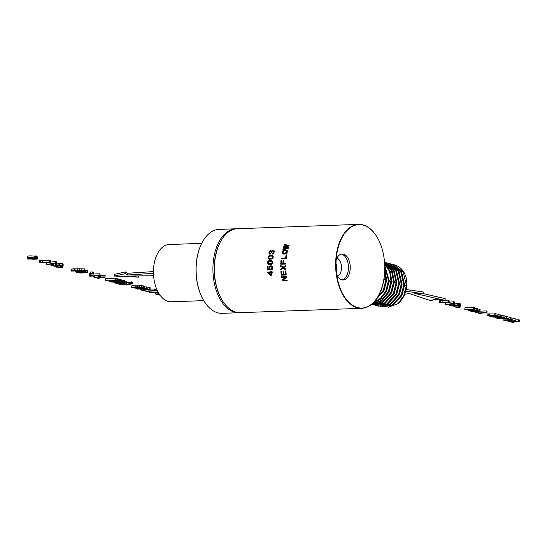 <?xml version="1.0" encoding="UTF-8"?>
<svg xmlns="http://www.w3.org/2000/svg" width="547" height="547" viewBox="0 0 547 547"><rect width="100%" height="100%" fill="white"/><g stroke="black" fill="none" stroke-linecap="round" stroke-linejoin="round"><path stroke-width="0.82" d="M376.774 236.625A41.989 24.506 87.9 0 0 376.719 236.536A41.989 24.506 87.9 0 0 358.668 224.386L237.377 228.735A41.989 24.506 87.9 0 0 220.243 242.15L219.921 242.772A41.107 23.986 87.9 0 0 215.88 284.474A41.107 23.986 87.9 0 0 221.966 299.92A41.107 23.986 87.9 0 0 222.15 300.214M220.243 242.15A41.989 24.506 87.9 0 0 216.113 284.748A41.989 24.506 87.9 0 0 222.335 300.515A41.989 24.506 87.9 0 0 240.393 312.665L361.676 308.317A41.989 24.506 87.9 0 0 378.818 294.908A41.989 24.506 87.9 0 0 378.859 294.819M236.666 228.783A41.989 24.506 87.9 0 0 235.948 228.79A41.989 24.506 87.9 0 0 214.684 284.796A41.989 24.506 87.9 0 0 238.957 312.72A41.989 24.506 87.9 0 0 239.675 312.672M235.948 228.79L219.135 229.391A41.989 24.506 87.9 0 0 201.993 242.806A41.989 24.506 87.9 0 0 197.87 285.397A41.989 24.506 87.9 0 0 204.086 301.171A41.989 24.506 87.9 0 0 222.144 313.322L238.957 312.72M201.918 242.957A41.551 24.246 87.9 0 0 201.836 243.114A41.551 24.246 87.9 0 0 197.747 285.267A41.551 24.246 87.9 0 0 203.908 300.871A41.551 24.246 87.9 0 0 203.997 301.021M201.706 243.36L169.167 244.53A28.656 16.725 87.9 0 0 154.651 282.751A28.656 16.725 87.9 0 0 171.218 301.8L203.764 300.638M358.668 224.386A41.989 24.506 87.9 0 0 337.403 280.399A41.989 24.506 87.9 0 0 361.676 308.317M337.745 280.303A41.743 24.355 87.9 0 0 337.861 280.823A41.743 24.355 87.9 0 0 378.907 294.73A41.743 24.355 87.9 0 0 383.009 252.386A41.743 24.355 87.9 0 0 376.828 236.707A41.743 24.355 87.9 0 0 336.884 253.521A41.743 24.355 87.9 0 0 337.745 280.303M336.692 274.649A13.005 7.59 87.9 0 0 343.106 279.982A13.005 7.59 87.9 0 0 349.69 262.635A13.005 7.59 87.9 0 0 342.176 253.986A13.005 7.59 87.9 0 0 336.159 259.763M342.21 279.92A13.005 7.59 87.9 0 0 347.906 262.697A13.005 7.59 87.9 0 0 341.287 254.109M337.526 276.235A9.258 5.402 87.9 0 0 341.116 264.119A9.258 5.402 87.9 0 0 336.877 258.122M336.261 270.902A7.056 4.116 87.9 0 0 336.446 264.98A7.056 4.116 87.9 0 0 335.995 263.531M379.885 292.713L381.437 289.965L384.151 279.401L384.172 277.124M384.131 279.784L385.922 279.879L384.712 270.697M376.404 298.922L383.208 290.443L385.922 279.879M375.317 300.399L383.994 290.662L386.708 280.098L384.76 269.008M373.505 302.477L380.473 298.354L385.765 291.141L388.479 280.577L384.739 266.3M372.938 303.052L380.664 299.1L386.551 291.36L389.266 280.796L384.719 265.425M389.245 281.179L391.037 281.274L389.621 271.503L384.644 263.955M372.069 303.852L381.238 300.529L388.322 291.838L391.037 281.274M371.83 304.057L381.546 301.082L389.108 292.057L391.823 281.486L390.196 271.168L384.616 263.476M391.802 281.876L393.601 281.972L391.488 270.546L384.568 262.71M371.55 304.296L382.332 302.197L390.879 292.536L393.601 281.972M371.522 304.317L382.715 302.648L391.666 292.748L394.38 282.184L392.055 270.307L384.548 262.492M394.36 282.573L396.158 282.669L393.32 269.842L384.527 262.211M372.329 304.508L373.211 304.782L384.445 303.154L393.437 293.233L396.158 282.669M373.211 304.782L385.054 303.469L394.223 293.445L396.944 282.881L393.881 269.664L384.52 262.17M374.886 305.205L375.768 305.479L386.825 303.947L395.994 293.93L398.715 283.367L395.59 270.04L386.079 262.594L385.184 262.382M375.768 305.479L387.789 304.064L396.78 294.142L399.501 283.578L396.377 270.252L386.079 262.594M399.474 283.968L401.272 284.064L398.148 270.738L388.637 263.292L387.741 263.08M377.444 305.903L378.326 306.176L389.56 304.549L398.558 294.628L401.272 284.064M378.326 306.176L390.346 304.761L399.337 294.84L402.059 284.276L398.934 270.95L388.637 263.292M380.008 306.6L380.883 306.867L392.117 305.247L401.115 295.325L403.83 284.761L400.657 271.353L391.194 263.989L390.305 263.777M380.883 306.867L392.903 305.458L401.901 295.537L404.616 284.973L401.491 271.647L391.194 263.989M404.589 285.363L406.387 285.459L403.262 272.132L393.751 264.686L392.862 264.474M393.751 264.686L394.688 264.939A22.044 17.613 105.2 0 1 403.857 296.071A22.044 17.613 105.2 0 1 397.826 303.729L388.261 307.236M397.826 303.729L403.672 296.023L406.387 285.459M271.415 272.789L272.652 272.748A41.989 24.506 87.9 0 1 272.591 271.927L271.353 271.968A41.989 24.506 87.9 0 1 271.291 271.066L270.717 271.086A41.989 24.506 -92.1 0 0 270.772 271.989L267.688 272.098A41.989 24.506 -92.1 0 0 267.757 272.932L271.059 275.62L271.695 275.599A41.989 24.506 87.9 0 1 271.415 272.789M272.433 267.004L272.208 269.391L271.175 270.074A41.989 24.506 -92.1 0 1 271.148 269.233L271.948 267.955L271.64 266.957L270.833 266.601L269.794 267.456L270.204 269.206A41.989 24.506 87.9 0 0 270.232 269.924L267.558 269.521A41.989 24.506 -92.1 0 1 267.524 266.198L268.112 266.177A41.989 24.506 87.9 0 0 268.133 268.898L269.486 269.103L269.254 267.045L270.129 265.917L271.524 265.883L272.433 267.004L271.285 266.683M270.013 264.659L268.098 264.18L267.627 263.531L267.743 261.712L269.138 260.611L271.394 260.529L272.604 261.541L272.495 263.36L271.148 264.488L270.013 264.659M269.274 259.285L272.385 258.765L273.233 257.199L272.823 255.695L270.97 255.23L268.939 255.832L268.345 256.495L268.092 258.273L269.274 259.285M272.016 254.266A41.989 24.506 -92.1 0 1 272.167 253.48L273.062 253.117L273.548 252.181L273.5 251.292L272.85 250.984L272.126 251.326L271.592 252.673L271.025 252.693L270.915 251.346L269.938 251.572L269.521 252.83L270.382 253.439A41.989 24.506 87.9 0 0 270.232 254.191L269.534 254.088L268.905 253.152L269.644 250.991L270.758 250.471L271.585 251.169L273.062 250.17L274.068 250.697L274.143 252.215L273.384 253.685L272.016 254.266M282.197 280.98L287.209 280.802A41.989 24.506 87.9 0 1 287.052 280.016L282.943 280.16L286.607 277.514A41.989 24.506 87.9 0 1 286.457 276.515L281.452 276.693A41.989 24.506 -92.1 0 0 281.568 277.479L285.671 277.329L281.992 279.948A41.989 24.506 -92.1 0 0 282.197 280.98M281.247 275.175L286.259 274.997A41.989 24.506 87.9 0 1 285.89 270.956L285.281 270.984A41.989 24.506 -92.1 0 0 285.555 274.17L283.859 274.232A41.989 24.506 87.9 0 1 283.613 271.387L283.011 271.408A41.989 24.506 -92.1 0 0 283.257 274.252L281.76 274.307A41.989 24.506 87.9 0 1 281.493 271.189L280.885 271.209A41.989 24.506 -92.1 0 0 281.247 275.175M285.835 269.986L283.196 268.119L280.816 270.061A41.989 24.506 -92.1 0 1 280.775 269.11L282.594 267.688L280.734 266.389A41.989 24.506 -92.1 0 1 280.741 265.486L283.175 267.237L285.76 265.206A41.989 24.506 87.9 0 0 285.746 266.15L283.729 267.674L285.794 269.035A41.989 24.506 87.9 0 0 285.835 269.986M280.782 264.235L285.787 264.051A41.989 24.506 87.9 0 1 285.821 263.23L283.517 263.312A41.989 24.506 87.9 0 1 283.681 260.748L283.079 260.769A41.989 24.506 -92.1 0 0 282.922 263.333L281.418 263.387A41.989 24.506 87.9 0 1 281.63 260.235L281.028 260.256A41.989 24.506 -92.1 0 0 280.782 264.235M281.158 258.936L286.17 258.752A41.989 24.506 87.9 0 1 286.703 254.909L286.102 254.929A41.989 24.506 -92.1 0 0 285.657 257.979L281.254 258.136A41.989 24.506 -92.1 0 0 281.158 258.936M283.257 254.02L284.358 254.129L283.257 254.02M287.031 250.259L285.322 249.794L287.127 250.307L287.442 251.859L286.423 253.466L284.358 254.129M285.322 249.794L283.661 250.191L282.539 251.155L282.143 252.946L282.512 253.617M288.18 248.406L282.888 249.582A41.989 24.506 -92.1 0 1 283.072 248.906L287.544 248.037L283.524 247.388A41.989 24.506 -92.1 0 1 283.749 246.67L288.29 245.706L284.276 245.159A41.989 24.506 -92.1 0 1 284.515 244.509L289.165 245.323A41.989 24.506 87.9 0 0 288.932 246.006L284.31 247.012L288.392 247.682A41.989 24.506 87.9 0 0 288.18 248.406M286.676 255.087L286.102 254.929M286.238 258.136L285.657 257.979M283.825 258.84L281.254 258.136M269.986 269.404L269.951 269.883M271.633 265.965L270.806 265.739M272.16 266.471L270.129 265.917M270.649 266.649L269.596 266.362M269.91 267.223L269.254 267.045M269.726 268.078L269.138 267.921M269.91 268.768L269.24 268.591M270.211 269.302L269.486 269.103M270.218 269.466L268.133 268.898M268.112 266.355L267.524 266.198M272.461 267.182L271.64 266.957M272.515 267.565L271.866 267.387M272.543 268.112L271.948 267.955M272.495 268.591L271.907 268.427M272.379 268.974L271.75 268.803M272.249 269.288L271.497 269.083M272.112 269.493L271.148 269.233M274.102 250.834L273.712 251.189M271.756 251.217L269.644 250.991M273.726 250.355L273.062 250.17M273.999 250.635L272.618 250.252M273.944 250.923L272.221 250.451M272.768 251.005L271.88 250.758M272.132 251.319L271.585 251.169M271.49 250.977L270.163 250.615M269.815 251.75L269.233 251.586M269.541 252.557L268.953 252.399M270.355 253.548L268.905 253.152M270.259 254.04L269.103 253.726M270.362 253.507L269.931 253.384M271.927 251.62L270.915 251.346M271.852 251.743L271.107 251.538M271.743 252.044L271.168 251.887M271.627 252.509L271.1 252.365M274.218 251.326L273.247 251.059M274.211 251.49L273.5 251.292M274.177 251.832L273.603 251.675M274.102 252.331L273.548 252.181M273.903 252.864L273.356 252.721M273.671 253.282L273.062 253.117M273.452 253.589L272.666 253.37M273.247 253.781L272.167 253.48M272.638 272.556L269.746 272.85M272.618 272.317L271.353 271.968M271.305 271.25L270.717 271.086M272.632 272.495L270.772 271.989M269.753 272.666L267.688 272.098M269.09 273.295L267.757 272.932M271.627 275.004L268.591 272.891L270.833 272.809A41.989 24.506 -92.1 0 0 271.032 274.84M271.428 272.974L270.833 272.809M285.794 263.934L283.517 263.312M283.667 260.926L283.079 260.769M285.582 264.057L282.922 263.333M284.084 264.112L281.418 263.387M281.616 260.42L281.028 260.256M272.42 261.268L271.62 261.452M270.341 264.092L270.574 264.57M272.208 260.953L270.28 260.427M271.873 261.357L269.138 260.611M270.471 261.281L268.673 260.789M269.445 261.357L268.29 261.042M268.406 261.897L267.743 261.712M268.146 262.792L267.517 262.622M270.362 264.283L267.627 263.531M269.787 264.639L268.098 264.18M271.606 264.235L268.208 263.189L268.68 261.61L271.08 261.309L272.03 261.883L271.955 263.052L270.04 263.811M271.367 264.365L269.172 263.77M272.625 261.726L271.08 261.309M272.632 261.76L271.688 261.5M272.659 262.054L272.03 261.883M272.666 262.608L272.112 262.457M272.529 263.21L271.955 263.052M272.269 263.654L271.565 263.463M272.003 264.003L270.929 263.709M288.358 247.805L284.31 247.012M289.144 245.377L284.898 244.612L284.857 245.241M288.953 245.945L285.972 246.649M284.72 247.121L284.693 247.579M284.898 244.612L284.515 244.509M288.966 245.89L288.29 245.706M284.686 246.929L283.749 246.67M288.235 248.222L287.544 248.037M284.365 249.254L283.072 248.906M287.072 280.126L282.943 280.16M286.512 276.885L282.642 277.021L282.608 277.445M285.541 278.273L282.43 280.064L282.361 280.973M282.642 277.021L281.452 276.693M286.532 277.568L285.671 277.329M282.43 280.064L281.992 279.948M286.218 274.649L283.859 274.232M284.919 274.519L281.76 274.307M282.813 274.587L282.772 275.12M285.903 271.148L285.281 270.984M286.184 274.341L285.555 274.17M283.626 271.579L283.011 271.408M284.905 274.697L283.257 274.252M281.507 271.38L280.885 271.209M272.98 255.955L271.989 256.167M270.71 258.806L270.943 259.292M272.857 255.75L270.97 255.23M272.242 256.071L269.821 255.408M271.093 256.064L269.343 255.586M270.068 256.14L268.939 255.832M268.987 256.666L268.345 256.495M268.666 257.555L268.051 257.384M270.731 258.998L268.092 258.273M270.163 259.36L268.509 258.909M272.009 258.963L269.616 258.505L271.756 259.087M269.616 258.505L268.7 257.938L268.857 256.789L269.951 256.153L271.702 256.092L272.604 256.659L272.44 257.801L270.478 258.546M273.213 256.502L271.702 256.092M273.213 256.536L272.297 256.283M273.226 256.823L272.604 256.659M273.185 257.363L272.645 257.22M273.001 257.952L272.44 257.801M272.707 258.389L272.023 258.205M272.42 258.731L271.367 258.444M284.009 267.462L283.175 267.237M282.751 266.936L280.734 266.389M284.563 268.228L282.594 267.688M281.671 269.356L280.775 269.11M285.247 268.68L283.196 268.119M287.011 250.259L285.507 250.629M284.31 253.432L284.679 254.075M285.883 250.464L284.16 249.993M285.151 250.601L283.661 250.191M287.462 251.08L283.223 250.451M283.175 251.333L282.539 251.155M282.888 251.736L282.314 251.579M282.758 252.208L282.156 252.044M284.324 253.541L282.143 252.946M285.951 253.705L283.654 253.254L285.739 253.822M285.965 250.67L286.826 251.333L286.58 252.44L284.508 253.316M284.221 250.731L282.758 252.023L283.654 253.254M287.462 251.176L286.539 250.923M287.448 251.504L286.826 251.333M287.373 252.023L286.833 251.88M287.141 252.591L286.58 252.44M286.785 253.07L286.102 252.885M286.423 253.466L285.411 253.186M439.665 302.737L440.465 302.559L439.685 302.224L448.287 302.361L448.41 300.624L449.231 300.85L449.108 302.587L440.28 302.901L439.665 302.737L439.809 300.481L448.41 300.624M448.287 302.361L449.108 302.587M440.581 302.19L440.704 300.447M442.044 302.587L442.167 300.85M445.648 304.419L453.648 303.462L453.771 301.725L454.393 301.896L454.277 303.633L446.277 304.597L445.648 304.419L445.764 302.71M453.648 303.462L454.277 303.633M449.128 302.279L453.771 301.725M453.367 305.096L457.203 304.952L460.389 305.821L453.654 306.129L450.489 305.691L449.853 305.458L450.037 305.144L453.477 305.233L453.463 303.729M453.545 304.994L453.634 303.708M453.969 304.918L454.058 303.66M454.646 304.87L454.769 303.134L458.557 303.38L460.389 303.879L460.389 305.821M454.304 303.161L454.769 303.134M455.918 304.87L456.041 303.134M457.203 304.952L457.326 303.216M458.434 305.117L458.557 303.38M459.576 305.363L459.692 303.619M460.273 305.616L460.389 303.879M449.709 305.274L449.784 304.173M450.037 305.144L450.113 304.132M450.803 305.076L450.872 304.043M451.466 305.069L451.542 303.961M452.123 305.089L452.212 303.879M454.899 305.158L458.981 305.67L456.547 305.759L454.899 305.158M455.166 305.52L455.193 305.137M455.808 305.664L455.849 305.11M456.547 305.759L456.588 305.123M457.313 305.814L457.354 305.192M458.071 305.814L458.106 305.315M451.275 305.342L454.66 305.787L451.275 305.342M452.054 305.773L452.089 305.308M452.663 305.855L452.697 305.322M453.306 305.896L453.347 305.383M453.948 305.903L453.976 305.493M454.714 306.915L458.769 306.963L455.33 307.086L454.714 306.915L454.769 306.129M458.154 306.792L458.201 306.053M458.769 306.963L458.83 306.053M456.027 307.277L460.068 307.318L456.629 307.441L456.041 307.058M459.459 307.154L459.542 305.999M460.068 307.318L460.164 305.896M468.164 310.484L475.35 310.224L464.806 309.568L473.565 309.253L473.688 307.517L474.44 307.715L474.317 309.458L467.131 309.718L476.717 310.115L476.84 308.371L477.804 308.638L477.688 310.375L468.923 310.689L468.164 310.484L468.198 309.937M473.565 309.253L474.317 309.458M474.399 308.269L476.84 308.371M476.717 310.115L477.688 310.375M464.806 309.568L464.923 307.831L473.688 307.517M477.21 311.387L478.372 311.858L475.767 312.111L470.393 311.093L479.158 310.778L479.281 309.034L480.109 309.26L479.986 311.004L477.23 311.106M479.158 310.778L479.986 311.004M478.078 311.646L478.119 311.072M478.372 311.858L478.427 311.058M470.393 311.093L470.427 310.634M477.777 309.089L479.281 309.034M476.758 311.824L474.023 311.728L473.428 311.236M474.023 311.728L474.058 311.216M474.659 311.824L474.707 311.195M475.336 311.872L475.384 311.222M476.116 311.872L476.143 311.428M473.408 311.585L472.293 311.277L475.213 311.175L476.765 311.619M481.107 313.684L475.411 312.46L478.379 312.939L486.085 312.665L486.208 310.922L487.035 311.154L486.912 312.891L479.206 313.164L481.107 313.684L481.148 313.096M486.085 312.665L486.912 312.891M475.411 312.46L475.439 312.091M478.379 312.939L478.502 311.202L486.208 310.922M491.233 316.446L487.035 315.626L495.897 315.667L494.741 315.352L494.857 313.609L499.062 314.429L498.939 316.166L490.078 316.132L491.233 316.446L491.261 316.091M494.741 315.352L495.801 315.311L495.924 313.575M495.801 315.311L498.939 316.166M487.035 315.626L487.158 313.889L494.837 313.964M488.095 315.592L488.218 313.848M489.25 315.906L489.374 314.163M495.343 317.889L502.529 317.636L491.979 316.973L500.744 316.658L500.867 314.922L501.62 315.127L501.496 316.863L494.31 317.123L503.896 317.52L504.019 315.776L504.984 316.043L504.867 317.786L496.102 318.101L495.343 317.889L495.377 317.342M500.744 316.658L501.496 316.863M501.578 315.681L504.019 315.776M503.896 317.52L504.867 317.786M491.979 316.973L492.047 316.057M499.021 314.99L500.867 314.922M497.64 318.518L506.406 318.204L506.529 316.467L510.556 317.561L510.433 319.304L506.18 318.47L498.474 318.744L497.64 318.518L497.674 318.039M506.406 318.204L510.433 319.304M504.949 316.522L506.529 316.467M511.383 320.802L507.534 320.077L504.908 320.173L507.978 321.007L506.919 321.048L503.014 319.981L511.78 319.667L511.903 317.93L515.876 319.01L515.753 320.754L511.548 319.933L508.58 320.036L511.383 320.802L511.445 319.933M511.78 319.667L515.753 320.754M507.978 321.007L508.033 320.214M503.014 319.981L503.117 318.58M510.529 317.978L511.903 317.93M513.722 322.573L508.026 321.349L510.994 321.827L518.7 321.554L518.823 319.81L519.65 320.036L519.527 321.78L511.821 322.053L513.722 322.573L513.763 321.985M518.7 321.554L519.527 321.78M508.026 321.349L508.101 320.234M509.086 321.308L509.141 320.515M510.994 321.827L511.062 320.815M511.431 320.077L512.006 320.057M515.814 319.92L518.823 319.81M39.473 262.416L40.184 262.061L39.493 261.822L42.194 262.245L49.319 261.986L49.442 260.249L50.386 260.502L50.262 262.245L40.17 262.608L39.473 262.416L39.514 261.828M49.319 261.986L50.262 262.245M39.493 261.822L39.616 260.085L42.31 260.502L49.442 260.249M40.519 261.787L40.642 260.051M42.194 262.245L42.31 260.502M46.304 264.338L55.452 263.244L55.575 261.507L56.286 261.698L56.163 263.435L47.028 264.536L46.304 264.338L46.427 262.601L49.025 262.286M55.452 263.244L56.163 263.435M50.269 262.136L55.575 261.507M55.131 265.11L59.514 264.946L63.158 265.938L55.452 266.293L51.842 265.787L51.117 265.527L51.329 265.165L55.254 265.268L55.24 263.551M55.336 264.994L55.438 263.524M55.815 264.905L55.917 263.469M56.594 264.857L56.717 263.114L61.045 263.394L63.137 263.969L63.158 265.938M56.184 263.148L56.717 263.114M58.044 264.857L58.167 263.114M59.514 264.946L59.637 263.21M60.922 265.138L61.045 263.394M62.221 265.411L62.344 263.675M63.021 265.705L63.137 263.969M50.946 265.316L51.035 264.057M51.329 265.165L51.411 264.01M52.197 265.083L52.28 263.907M52.956 265.076L53.045 263.811M53.709 265.104L53.804 263.722M56.881 265.179L61.551 265.767L58.761 265.869L56.881 265.179M57.182 265.596L57.216 265.151M57.92 265.753L57.968 265.124M58.761 265.869L58.809 265.145M59.637 265.931L59.691 265.22M60.505 265.931L60.546 265.357M52.738 265.398L56.608 265.897L54.324 265.979L52.738 265.398M52.997 265.746L53.025 265.37M53.627 265.883L53.668 265.35M54.324 265.979L54.365 265.37M55.062 266.027L55.103 265.439M55.787 266.027L55.821 265.568M56.669 267.189L61.298 267.244L57.373 267.38L56.669 267.189L56.738 266.293M60.601 267.052L60.655 266.204M61.298 267.244L61.373 266.198M58.167 267.599L62.789 267.647L58.857 267.791L58.187 267.353M62.091 267.456L62.187 266.143M62.789 267.647L62.898 266.02M71.062 271.08L75.903 270.382L84.108 270.608L84.231 268.871L84.881 269.049L84.758 270.786L71.062 271.08L71.178 269.336L73.066 268.871L84.231 268.871M84.108 270.608L84.758 270.786M71.896 270.813L72.013 269.076M72.942 270.615L73.066 268.871M74.276 270.471L74.399 268.727M75.903 270.382L76.026 268.645M77.729 270.348L77.852 268.604M79.671 270.375L79.787 268.632M81.77 270.457L81.886 268.721M81.031 271.599L85.64 271.873L87.889 272.68L80.245 273.042L76.518 272.509L75.739 272.03L77.578 271.777L78.494 272.023L77.284 272.31L79.096 272.721L81.195 272.721L80.361 272.235L81.503 272.194L86.33 272.515L81.031 271.599L81.1 270.642M81.134 271.599L81.202 270.642M82.686 271.592L82.747 270.683M84.211 271.688L84.272 270.765M85.64 271.873L85.763 270.129L87.014 270.396L88.012 270.943L87.889 272.68M84.812 270.006L85.763 270.129M86.898 272.139L87.014 270.396M87.725 272.44L87.841 270.697M75.739 272.03L75.835 270.71M76.286 271.873L76.368 270.683M77.476 271.777L77.558 270.642M77.578 271.777L77.653 270.635M78.494 272.023L78.59 270.615M77.749 272.481L77.777 272.071M78.406 272.625L78.447 272.03M79.096 272.721L79.219 270.977L80.45 271.025M78.577 270.888L79.219 270.977M79.828 272.768L79.951 271.025M80.587 272.768L80.614 272.297M80.361 272.235L80.477 270.628M81.503 272.194L81.537 271.736M81.982 272.331L82.016 271.859M82.761 272.502L82.809 271.859M83.595 272.625L83.643 271.893M84.443 272.68L84.491 271.968M85.284 272.686L85.325 272.105M90.132 273.773L92.279 273.698L92.402 271.955L93.824 272.344L93.708 274.081L90.132 273.773L90.255 272.03L92.402 271.955M92.279 273.698L93.708 274.081M89.168 275.962L90.084 275.756L89.195 275.367L91.889 275.791L99.021 275.531L99.144 273.794L100.08 274.047L99.957 275.791L89.872 276.153L89.168 275.962L89.311 273.63L90.146 273.596M99.021 275.531L99.957 275.791M90.221 275.332L90.323 273.828M91.889 275.791L92.005 274.143M93.715 273.985L99.144 273.794M93.202 276.967L98.439 277.992L103.985 276.885L104.108 275.141L105.147 275.428L105.024 277.172L98.111 278.307L93.202 276.967L93.27 276.03M103.985 276.885L105.024 277.172M94.515 276.919L94.583 275.982M98.439 277.992L98.556 276.249L99.65 275.797M97.222 275.886L98.556 276.249M99.253 277.609L99.369 275.873M100.429 277.302L100.552 275.565L104.108 275.141M99.964 275.715L100.552 275.565M101.995 277.062L102.118 275.326M109.147 281.384L116.661 280.707L105.243 280.317L115.26 279.961L115.383 278.218L116.176 278.437L116.06 280.173L106.966 280.502L117.4 280.543L117.523 278.799L118.405 279.045L118.289 280.782L110.521 281.473L119.615 281.144L119.738 279.408L120.545 279.626L120.422 281.363L110.405 281.726L109.147 281.384L109.195 280.673M115.26 279.961L116.06 280.173M116.155 278.792L117.523 278.799M117.4 280.543L118.289 280.782M118.378 279.455L119.738 279.408M119.615 281.144L120.422 281.363M105.243 280.317L105.366 278.58L115.383 278.218M115.355 283.072L122.87 282.396L111.458 282.013L121.475 281.65L121.598 279.914L122.391 280.126L122.268 281.869L113.174 282.197L123.608 282.231L123.731 280.495L124.62 280.734L124.497 282.478L116.737 283.161L125.831 282.84L125.954 281.096L126.754 281.315L126.637 283.059L116.614 283.414L115.355 283.072L115.41 282.368M121.475 281.65L122.268 281.869M122.364 280.488L123.731 280.495M123.608 282.231L124.497 282.478M124.593 281.144L125.954 281.096M125.831 282.84L126.637 283.059M120.525 279.948L121.598 279.914M132.312 283.743L132.429 282.006L131.779 281.828L131.663 283.565L132.312 283.743L130.418 284.208L119.26 284.214L118.61 284.037L118.658 283.346M118.61 284.037L120.716 284.139L120.778 283.271M120.716 284.139L122.747 284.194L122.815 283.196M122.747 284.194L124.668 284.201L124.743 283.127M124.668 284.201L126.466 284.166L126.542 283.059M126.466 284.166L128.08 284.078L128.196 282.341L131.779 281.828M126.678 282.416L128.196 282.341M128.08 284.078L129.516 283.948L129.639 282.211M129.516 283.948L130.699 283.777L130.822 282.04M130.699 283.777L131.663 283.565M131.656 287.49L135.034 286.888L135.15 285.151L139.786 285.206L143.827 285.992L143.526 287.995L137.899 288.365L132.401 287.804L131.656 287.49L131.95 285.486L135.15 285.151M135.034 286.888L137.468 286.86L137.591 285.117M137.468 286.86L139.663 286.949L139.786 285.206M139.663 286.949L141.523 287.141L141.646 285.397M141.523 287.141L142.965 287.421L143.088 285.684M142.965 287.421L143.704 287.729M131.834 287.223L131.95 285.486M132.962 287.025L133.085 285.281M134.391 287.257L139.506 287.175L142.165 287.66L135.861 288.05L133.188 287.565L134.391 287.257M133.598 287.763L133.625 287.366M134.541 287.934L134.589 287.243M135.861 288.05L135.923 287.168M137.488 288.091L137.557 287.134M139.341 288.064L139.41 287.175M140.969 287.968L141.01 287.325M142.623 288.59L147.813 288.823L150.042 289.657L141.352 290.156L140.394 289.896L148.408 289.493L144.976 288.823L137.372 289.076L136.422 288.816L142.623 288.59L142.658 288.153M144.572 288.563L144.695 286.826L147.936 287.086L150.131 287.681L150.042 289.657M143.765 286.84L144.695 286.826M146.316 288.645L146.439 286.901M147.813 288.823L147.936 287.086M149.181 289.117L149.297 287.373M150.015 289.425L150.131 287.681M140.394 289.896L140.456 288.96M146.671 289.671L146.726 288.939M147.806 289.602L147.84 289.131M136.422 288.816L136.456 288.317M148.955 291.859L142.446 290.457L145.837 291.004L154.644 290.689L154.76 288.953L155.71 289.206L155.587 290.949L146.787 291.264L148.955 291.859L148.996 291.189M154.644 290.689L155.587 290.949M142.446 290.457L142.473 290.115M143.656 290.416L143.683 290.074M145.837 291.004L145.905 289.992M150.076 289.117L154.76 288.953M158.179 292.269L150.165 292.563L149.215 292.303L149.297 291.175M149.215 292.303L158.028 291.982M155.635 290.334L157.18 290.279M159.286 294.129L157.515 294.19L159.738 294.792M160.011 295.182L155.355 293.971L155.471 292.372M155.355 293.971L159.102 293.842M153.591 275.736L131.259 276.003L138.5 277.172L114.337 276.037L114.46 274.293L125.66 271.893L127.663 273.247L153.454 271.592M114.337 276.037L125.536 273.637L125.66 271.893M125.536 273.637L127.54 274.991L127.663 273.247M127.54 274.991L153.468 273.329M138.5 277.172L138.589 275.914M36.328 257.787L36.451 256.051L35.446 255.907L35.323 257.644L36.328 257.787L35.213 258.027A5.005 0.725 4 0 1 37.34 258.779A5.005 0.725 4 0 1 30.68 259.005L28.506 259.107L28.54 258.642M36.417 256.516A5.005 0.725 4 0 1 37.456 257.035L37.34 258.779M28.506 259.107L29.661 258.861A5.005 0.725 4 0 1 27.35 258.081A5.005 0.725 4 0 1 34.215 257.883L34.338 256.14L35.446 255.907M27.35 258.081L27.473 256.338A5.005 0.725 4 0 1 34.338 256.14M34.215 257.883L35.323 257.644M34.358 258.211A3.159 0.458 4 0 1 35.493 258.649A3.159 0.458 4 0 1 31.535 258.82L34.358 258.211M30.509 258.676A3.159 0.458 4 0 1 29.196 258.211A3.159 0.458 4 0 1 33.367 258.068L30.509 258.676L30.564 257.931M405.771 291.23L423.091 293.718L423.214 291.982L406.202 289.534M423.091 293.718L414.756 293.445L445.067 300.385L445.19 298.648L423.104 293.589M445.067 300.385L433.6 299.38L431.316 300.877L409.553 293.63L404.746 294.149M221.966 299.92L222.335 300.515"/></g></svg>
